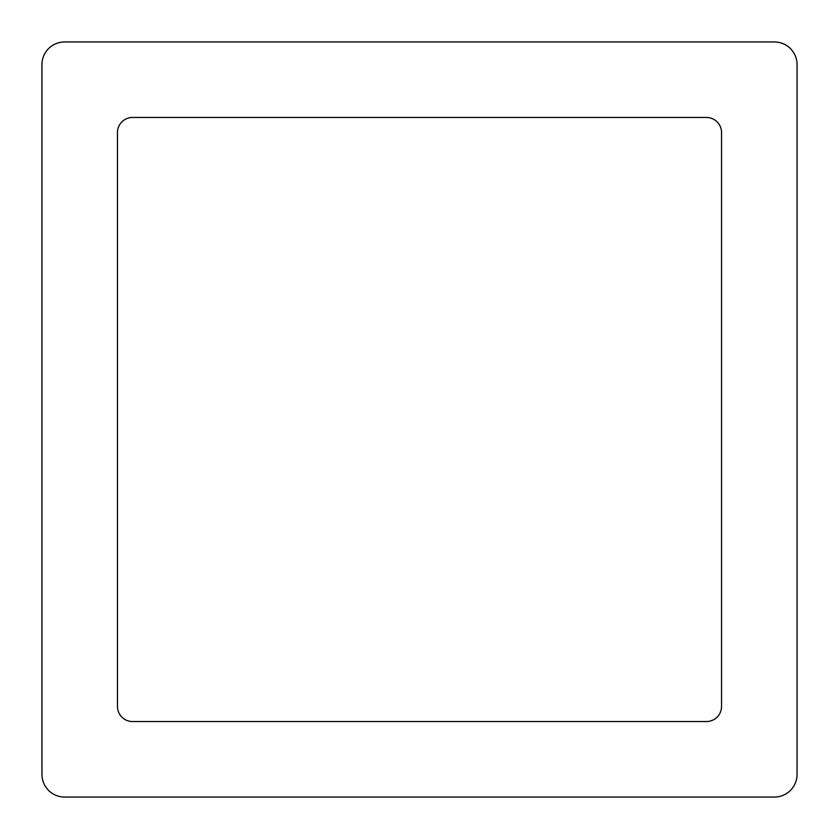 <?xml version="1.0" encoding="UTF-8"?>
<svg xmlns="http://www.w3.org/2000/svg" width="839" height="839" viewBox="0 0 839 839"><rect width="100%" height="100%" fill="white"/><g stroke="black" fill="none" stroke-linecap="round" stroke-linejoin="round"><path stroke-width="1.26" d="M117.46 706.438A15.102 15.102 0 0 0 132.562 721.54L706.438 721.54A15.102 15.102 0 0 0 721.54 706.438L721.54 132.562A15.102 15.102 0 0 0 706.438 117.46L132.562 117.46A15.102 15.102 0 0 0 117.46 132.562L117.46 706.438M64.603 797.05A22.653 22.653 0 0 1 41.95 774.397L41.95 64.603A22.653 22.653 0 0 1 64.603 41.95L774.397 41.95A22.653 22.653 0 0 1 797.05 64.603L797.05 774.397A22.653 22.653 0 0 1 774.397 797.05L64.603 797.05"/></g></svg>
